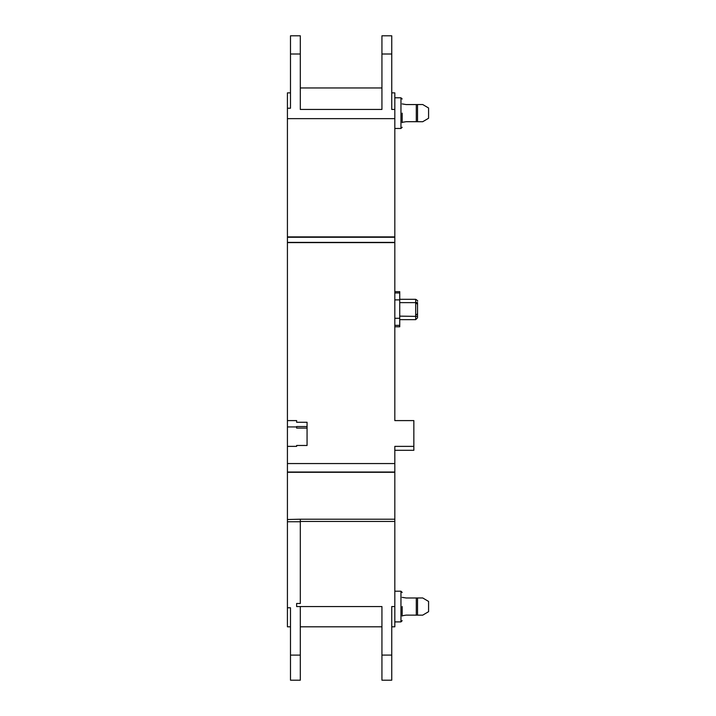 <?xml version="1.0" encoding="UTF-8"?>
<svg xmlns="http://www.w3.org/2000/svg" width="716" height="716" viewBox="0 0 716 716"><rect width="100%" height="100%" fill="white"/><g stroke="black" fill="none" stroke-linecap="round" stroke-linejoin="round"><path stroke-width="1.07" d="M394.82 326.782L399.734 326.782L399.734 318.289L394.82 318.289M399.734 302.626L415.692 302.626L415.692 319.667L417.526 317.823L417.526 303.128A1.844 0.671 180 0 0 416.81 302.6M394.82 299.888L399.734 299.888L399.734 291.68M399.734 299.888L399.734 318.289M417.526 317.707L417.526 315.98M402.186 122.642L402.186 113.128M402.186 616.064L402.186 606.55M402.186 122.338L406.178 121.693L416.3 121.693M416.3 104.563L406.178 104.563L402.186 103.918M402.186 615.76L406.178 615.116L417.526 615.142L417.526 597.958L416.3 597.958L416.3 615.142M416.3 597.985L406.178 597.985L402.186 597.35M391.75 92.874L394.82 92.874L394.82 420.596L413.848 420.596L413.848 446.372L394.82 446.372L394.82 626.804L391.75 626.804M422.717 615.142L417.526 615.142L422.717 615.142L428.58 611.679L422.717 615.142M416.3 597.958L422.717 597.958L428.58 601.431L422.717 597.958L417.526 597.958M428.58 611.679L428.58 601.431M290.49 626.804L287.42 626.804L287.42 519.512L300.308 519.207L300.308 603.49L296.63 603.49L296.63 606.55L381.932 606.55L381.932 680.2L391.75 680.2L381.932 680.2M300.308 655.104L290.49 655.104L290.49 680.2L300.308 680.2L300.308 606.55M381.932 35.8L391.75 35.8L381.932 35.8L381.932 109.45L381.932 87.97L300.308 87.97L300.308 109.45L300.308 35.8L290.49 35.8L300.308 35.8M300.308 109.45L381.932 109.45M307.066 422.279L307.066 445.477L307.066 428.096L296.63 428.096L296.63 426.548L307.066 426.548L307.066 422.279L296.63 422.279L296.63 420.596L287.42 420.596L287.42 242.626L394.82 242.626M287.42 519.512L287.42 446.372L296.63 446.372L296.63 445.477L307.066 445.477M300.308 54.004L290.49 54.004L290.49 108.214L287.42 108.214L287.42 92.874L290.49 92.874M391.75 35.8L391.75 109.45L394.82 109.45M287.42 242.626L287.42 108.214M287.42 118.65L394.82 118.65M296.63 426.924L287.42 426.924L287.42 420.596M287.42 446.372L287.42 426.924M287.42 463.556L394.82 463.556M394.82 606.55L391.75 606.55L391.75 680.2M290.49 655.104L290.49 607.786L287.42 607.786M290.49 54.004L290.49 35.8M402.186 127.242L400.96 128.468L400.96 97.788L402.186 99.014M416.3 104.536L416.3 121.72L417.526 121.72L417.526 104.536L416.3 104.536L422.717 104.536L428.58 108L422.717 104.536L417.526 104.536M422.717 121.72L417.526 121.72L422.717 121.72L428.58 118.256L422.717 121.72M428.58 118.256L428.58 108M413.848 446.372L413.848 450.301L394.82 450.301M394.82 325.359L399.734 325.359M399.734 316.132L417.526 316.409L417.526 302.474L415.692 302.626L415.692 299.306L399.734 299.306M399.734 292.942L394.82 292.942M415.692 303.208A1.844 1.808 180 0 1 417.526 305.025M415.692 314.834A1.844 1.826 180 0 0 417.526 312.999M394.82 621.9L400.96 621.9L400.96 591.21L402.186 592.436M300.308 519.207L394.82 519.207M300.308 521.436L394.82 521.436M381.932 54.004L391.75 54.004M287.42 236.889L394.82 236.889M287.42 237.265L394.82 237.265M287.42 242.384L394.82 242.384M287.42 472.023L394.82 472.023M287.42 472.292L394.82 472.292M381.932 655.086L391.75 655.086M300.308 521.74L287.42 521.74M415.692 299.306C417.419 300.407 418.028 301.015 417.526 301.15M394.82 291.645L399.734 291.645M415.692 319.667L399.734 319.667M417.526 316.409L417.526 302.474M400.96 128.468L394.82 128.468M400.96 621.9L402.186 620.674M400.96 591.21L394.82 591.21M300.308 626.804L381.932 626.804M400.96 97.788L394.82 97.788"/></g></svg>
